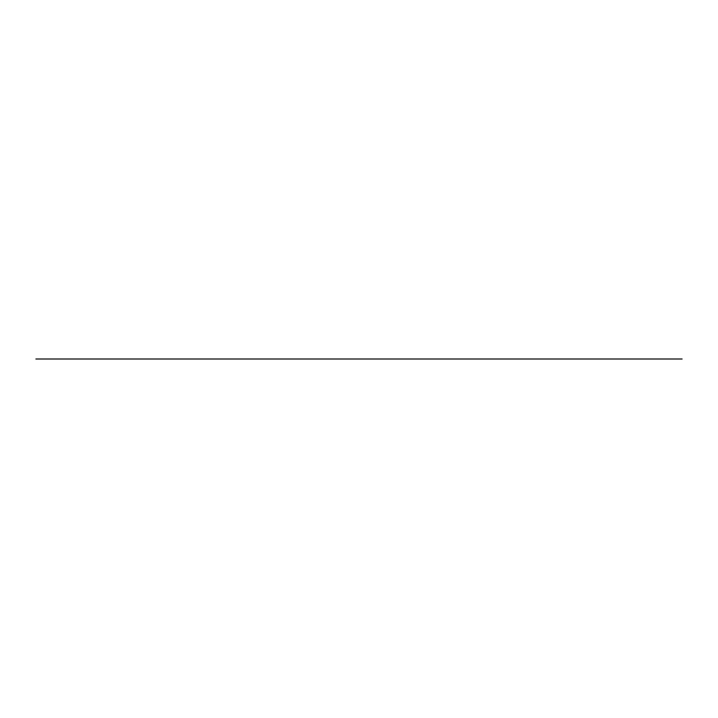 <?xml version="1.0" encoding="UTF-8"?>
<svg xmlns="http://www.w3.org/2000/svg" width="718" height="718" viewBox="0 0 718 718"><rect width="100%" height="100%" fill="white"/><g stroke="black" fill="none" stroke-linecap="round" stroke-linejoin="round"><path stroke-width="1.08" d="M35.9 359L682.1 359L35.9 359"/></g></svg>
